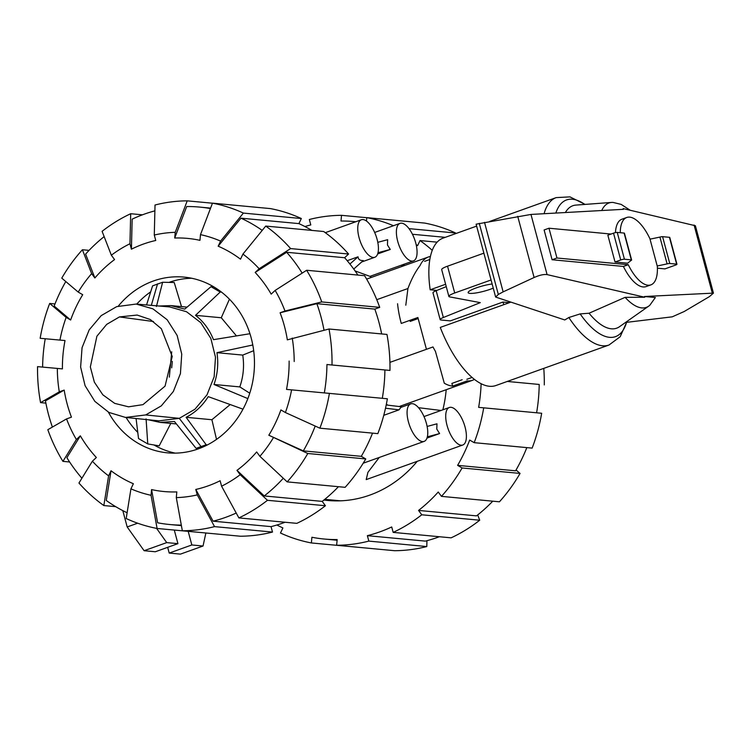 <?xml version="1.0" encoding="UTF-8"?>
<svg xmlns="http://www.w3.org/2000/svg" width="751" height="751" viewBox="0 0 751 751"><rect width="100%" height="100%" fill="white"/><g stroke="black" fill="none" stroke-linecap="round" stroke-linejoin="round"><path stroke-width="1.13" d="M397.561 303.742A62.633 26.266 -109.7 0 0 401.259 323.446L417.875 317.495L426.437 349.299M474.454 379.396A65.478 27.468 -109.7 0 1 472.595 380.259A65.478 27.468 -109.7 0 1 467.206 380.888L452.609 386.117L451.877 383.414L462.165 379.724M509.366 302.672L502.898 302.062A62.633 26.266 70.3 0 0 503.883 304.634M502.898 302.062L450.347 320.884L441.119 320.02A8.543 1.493 -15 0 1 440.161 319.616A8.543 1.493 -15 0 1 443.343 317.504L436.162 290.703A8.543 1.493 165 0 0 432.98 292.815L440.161 319.616M493.247 288.121A15.658 2.741 -15 0 1 490.365 289.248A15.658 2.741 -15 0 1 468.155 292.637A15.658 2.741 -15 0 1 476.2 287.915A15.658 2.741 -15 0 1 492.14 283.991M446.254 286.638L436.162 290.703M483.879 253.162L447.54 266.183A11.387 1.99 165 0 0 441.691 269.609L448.873 296.42A11.387 1.99 -15 0 1 454.721 292.984L491.06 279.973M443.343 317.504L480.283 302.634L449.727 296.898A11.387 1.99 -15 0 1 448.873 296.42M544.109 229.966L548.972 228.22L556.96 258.006L628.258 264.699L623.396 266.436L552.088 259.743L544.109 229.966M611.061 234.049L548.972 228.22M552.088 259.743L556.96 258.006M628.258 264.699A35.785 15.011 70.3 0 0 650.901 284.864L646.029 286.61A35.785 15.011 -109.7 0 1 623.396 266.436M650.901 284.864A35.785 15.011 70.3 0 0 657.303 265.976L667.104 263.892A2.844 0.498 -15 0 1 669.761 263.479L676.632 264.117A2.844 0.498 -15 0 1 676.951 264.258A2.844 0.498 -15 0 1 675.487 265.112L664.945 268.886L657.407 268.182M615.444 232.622A35.785 15.011 -109.7 0 1 621.894 219.226L626.766 217.48A35.785 15.011 70.3 0 0 620.251 232.697M650.113 239.147A35.785 15.011 70.3 0 0 626.766 217.48M676.951 264.258L669.77 237.447A2.844 0.498 165 0 0 669.451 237.316L662.579 236.668A2.844 0.498 165 0 0 659.922 237.091L650.028 239.156L657.209 265.967M615.031 262.005L627.629 263.188L631.009 260.503A2.844 0.498 -15 0 0 631.619 259.996L624.428 233.195A2.844 0.498 165 0 0 624.119 233.063L617.247 232.416A2.844 0.498 165 0 0 613.529 233.167L607.85 235.204L615.031 262.005L620.711 259.968A2.844 0.498 -15 0 1 624.428 259.217L631.3 259.865A2.844 0.498 -15 0 1 631.619 259.996M659.922 237.091L667.104 263.892M436.866 290.412L430.182 289.783L445.615 284.263M476.632 226.107L443.099 238.114A78.292 32.837 70.3 0 0 430.182 289.783M510.586 302.24L440.264 327.417A78.292 32.837 70.3 0 0 495.895 385.526L608.986 345.019A78.292 32.837 70.3 0 1 568.845 317.504L564.761 319.954L495.641 297.067L498.326 294.448L503.142 291.857L534.102 277.513C539.575 275.11 543.902 274.143 547.085 274.603L644.762 297.236L644.546 296.504L713.441 293.125L709.385 296.636L684.189 311.515L672.248 316.828L626.803 322.32M644.762 297.236L625.123 297.34L589.066 313.223L580.157 313.909L568.845 317.504M625.123 297.34A55.433 23.253 70.3 0 0 648.733 306.117A55.433 23.253 70.3 0 0 649.84 305.225L655.379 297.499L644.555 296.532M623.321 209.332L623.17 208.6L623.386 209.322L530.966 214.439L476.115 224.183L495.641 297.067M503.142 291.857L484.517 222.362M713.441 293.125L695.388 225.741L623.17 208.6M630.155 210.214L621.171 204.403L613.023 202.423A55.433 23.253 70.3 0 0 611.596 202.432L575.933 205.089A65.027 27.28 70.3 0 0 565.39 212.533M589.066 313.223A65.027 27.28 70.3 0 0 619.491 326.713L648.733 306.117M611.596 202.432A55.433 23.253 70.3 0 0 601.739 210.524M181.517 306.605L174.223 282.507L162.629 282.254L152.575 285.859L146.548 304.953M236.452 335.913L221.282 317.757L229.43 299.189M249.764 393.205L239.813 386.906C243.408 376.542 244.385 365.934 242.742 355.092L253.688 350.698M216.513 439.401L211.904 419.725L230.181 404.554M136.072 418.514L138.531 438.565L147.759 443.925L159.193 445.841L170.796 423.404M156.424 306.511L162.629 282.254M213.594 286.751L210.993 286.685L184.774 309.102L170.909 305.61L159.024 306.014M221.451 292.083L220.221 292.045L210.993 286.685M221.282 317.757L195.485 315.336L220.221 292.045M249.952 333.716L213.462 339.668C209.501 329.623 203.512 321.512 195.485 315.336M242.742 355.092L216.945 352.67L252.796 344.991M239.813 386.906L214.016 384.484C217.621 374.092 218.597 363.484 216.945 352.67M247.858 398.603L214.016 384.484M211.904 419.725L186.107 417.303C195.166 412.637 202.535 405.756 208.224 396.631L242.995 409.173M207.351 444.949L206.168 444.752L186.107 417.303M198.639 448.769L196.114 448.356L206.168 444.752M148.341 419.771L159.944 422.381L174.429 421.48L196.114 448.356M147.759 443.925L146.088 418.889M125.501 417.434L158.959 420.86L179.273 418.345L194.922 409.248L207.023 394.819L214.157 376.767L215.49 357.213L210.853 338.448L200.799 322.667L186.511 311.731L169.66 306.924L136.147 304.061L116.696 306.633L101.197 315.627L89.191 329.867L82.056 347.694L80.629 367.042L85.07 385.657L94.87 401.391L108.895 412.412L125.501 417.434L145.713 414.937L161.287 405.878L173.331 391.524L180.428 373.566L181.742 354.106L177.133 335.425L167.135 319.729L152.913 308.849L136.147 304.061M171.707 367.84L172.308 361.391M119.447 316.922L106.698 324.376L96.898 336.204L90.336 366.939L94.363 382.156L102.821 394.81L114.687 403.371L128.534 406.817L142.953 404.648L165.051 386.145L172.223 356.462L161.324 328.694L150.322 319.532L137.151 315.054L119.447 316.922L153.495 321.531M169.332 377.133L171.707 351.815M52.392 427.066A159.428 142.014 95.4 0 1 48.533 414.608A159.428 142.014 95.4 0 1 45.454 400.874L64.192 390.088A127.116 113.232 95.4 0 0 67.13 403.869A127.116 113.232 95.4 0 0 71.448 417.162L66.548 418.917L47.82 429.703A165.117 147.083 95.4 0 0 62.934 461.367L76.386 439.523L80.348 435.815L66.886 457.669A159.428 142.014 95.4 0 0 81.915 478.218M324.338 392.876A159.428 142.014 95.4 0 0 326.948 364.526L389.976 370.431A165.117 147.083 95.4 0 0 386.962 334.439L329.004 329.004L287.342 339.846A127.116 113.232 95.4 0 0 284.404 326.065A127.116 113.232 95.4 0 0 280.095 312.773L316.856 303.676A159.428 142.014 95.4 0 1 321.034 317.016A159.428 142.014 95.4 0 1 324.019 330.233M316.856 303.676L374.815 309.112A159.428 142.014 95.4 0 1 378.992 322.461A159.428 142.014 95.4 0 1 381.649 333.942M118.339 306.079A88.252 78.611 95.4 0 1 184.014 277.1A88.252 78.611 95.4 0 1 251.191 337.959A88.252 78.611 95.4 0 1 167.52 452.834A88.252 78.611 95.4 0 1 108.379 412.139M191.702 278.255A88.252 78.611 -84.6 0 0 168.984 282.395M150.679 291.839A88.252 78.611 -84.6 0 0 136.748 304.108M126.102 417.5A88.252 78.611 -84.6 0 0 137.771 432.407M153.964 444.967A88.252 78.611 -84.6 0 0 175.283 453.135M289.126 361.043A127.116 113.232 95.4 0 1 286.516 389.394L291.595 389.863A132.805 118.301 95.4 0 1 285.389 412.534L319.87 428.183L377.837 433.627A165.117 147.083 95.4 0 0 387.366 398.781L291.595 389.863M306.633 270.266A165.117 147.083 95.4 0 1 321.747 301.93L379.706 307.366A165.117 147.083 95.4 0 0 364.592 275.701L306.633 270.266L275.157 290.412L271.186 294.12A127.116 113.232 95.4 0 0 255.171 272.435L286.666 252.28A159.428 142.014 95.4 0 1 302.165 273.12M315.204 426.07A159.428 142.014 95.4 0 1 303.32 450.882L268.82 435.233A127.116 113.232 95.4 0 0 280.902 409.924L285.389 412.534M242.939 254.082A132.805 118.301 95.4 0 1 259.142 268.736L290.618 248.581L348.577 254.026A165.117 147.083 95.4 0 0 323.681 231.515L265.723 226.07L242.939 254.082L240.508 259.179A127.116 113.232 95.4 0 0 218.175 246.197L240.958 218.175A159.428 142.014 95.4 0 1 262.212 230.388M283.296 478.256A159.428 142.014 95.4 0 1 264.249 495.942L236.969 470.361A127.116 113.232 95.4 0 0 256.664 451.952L259.893 456.317L287.164 481.879L345.122 487.324A165.117 147.083 95.4 0 0 365.756 458.936L307.797 453.491L268.82 435.233M218.175 246.197L220.597 241.099L243.38 213.087L301.339 218.532A165.117 147.083 95.4 0 0 270.435 208.6L212.477 203.155L200.489 234.641L199.963 240.339A127.116 113.232 95.4 0 0 174.711 238.029L186.699 206.534A159.428 142.014 95.4 0 1 199.682 207.088A159.428 142.014 95.4 0 1 210.421 208.562M236.208 513.036A159.428 142.014 95.4 0 1 213.087 521.185L195.795 489.455A127.116 113.232 95.4 0 0 220.118 480.743L221.583 486.188L238.874 517.908L296.833 523.353A165.117 147.083 95.4 0 0 325.418 505.733L267.459 500.297A165.117 147.083 95.4 0 1 238.874 517.908M154.284 235.035A132.805 118.301 95.4 0 1 175.236 232.322L187.224 200.846A165.117 147.083 95.4 0 0 155.025 205.004L154.284 235.035L155.748 240.48A127.116 113.232 95.4 0 0 131.416 249.191L132.157 219.151A159.428 142.014 95.4 0 1 154.884 210.853M181.301 525.09A159.428 142.014 95.4 0 1 169.886 524.536A159.428 142.014 95.4 0 1 157.607 522.78L151.571 489.596A127.116 113.232 95.4 0 0 176.823 491.905L176.297 497.613L182.343 530.779L240.301 536.223A165.117 147.083 95.4 0 0 272.5 532.065L214.542 526.62L197.25 494.9L195.795 489.455M131.416 249.191L129.951 243.746L130.693 213.716A165.117 147.083 95.4 0 0 102.098 231.336L111.345 255.209L114.565 259.574A127.116 113.232 95.4 0 0 94.87 277.983L85.614 254.101A159.428 142.014 95.4 0 1 104.145 236.612M127.107 512.755A159.428 142.014 95.4 0 1 106.276 500.476L111.026 470.755A127.116 113.232 95.4 0 0 133.368 483.738L130.937 488.835L126.187 518.537A165.117 147.083 95.4 0 0 157.09 528.469L151.045 495.294L151.571 489.596M78.217 292.092A132.805 118.301 95.4 0 1 91.641 273.617L82.403 249.745A165.117 147.083 95.4 0 0 61.77 278.133L78.217 292.092L82.713 294.702A127.116 113.232 95.4 0 0 70.641 320.01L54.175 306.051A159.428 142.014 95.4 0 1 65.788 281.55M115.701 506.662L103.845 505.554L108.604 475.852A132.805 118.301 95.4 0 1 92.392 461.198L96.363 457.5A127.116 113.232 95.4 0 1 80.348 435.815M45.877 403.127L40.563 402.63L59.291 391.844A132.805 118.301 95.4 0 1 57.329 368.422L62.408 368.891A127.116 113.232 95.4 0 1 65.018 340.541L40.16 338.288L65.018 340.541M42.619 367.089A159.428 142.014 95.4 0 1 45.229 338.748M326.948 364.526L384.906 369.971A159.428 142.014 95.4 0 1 382.297 398.312M286.666 252.28L344.625 257.724A159.428 142.014 95.4 0 1 357.898 275.073M372.534 433.13A159.428 142.014 95.4 0 1 361.278 456.326L303.32 450.882M240.958 218.175L298.917 223.61A159.428 142.014 95.4 0 1 311.825 230.397M338.457 486.695A159.428 142.014 95.4 0 1 322.207 501.386L264.249 495.942M285.089 522.245A159.428 142.014 95.4 0 1 271.045 526.629L213.087 521.185M389.976 370.431L384.906 369.971M329.004 329.004A165.117 147.083 95.4 0 1 332.017 364.995M292.242 338.091A132.805 118.301 95.4 0 1 294.204 361.513M329.407 393.346A165.117 147.083 95.4 0 1 319.87 428.183M361.278 456.326L365.756 458.936M307.797 453.491A165.117 147.083 95.4 0 1 287.164 481.879M273.317 437.842A132.805 118.301 95.4 0 1 259.893 456.317M267.459 500.297L240.189 474.726A132.805 118.301 95.4 0 1 221.583 486.188M240.189 474.726L236.969 470.361M322.207 501.386L325.418 505.733M271.045 526.629L272.5 532.065M214.542 526.62A165.117 147.083 95.4 0 1 182.343 530.779M197.25 494.9A132.805 118.301 95.4 0 1 176.297 497.613M215.049 533.848L157.09 528.469M151.045 495.294A132.805 118.301 95.4 0 1 130.937 488.835M92.392 461.198L78.949 483.043A165.117 147.083 95.4 0 0 103.845 505.554M108.604 475.852L111.026 470.755M69.627 461.987L62.934 461.367M76.386 439.523A132.805 118.301 95.4 0 1 66.548 418.917M40.16 338.288A165.117 147.083 95.4 0 1 49.688 303.442L54.992 303.939M59.939 340.072A132.805 118.301 95.4 0 1 66.144 317.401L49.688 303.442M70.641 320.01L66.144 317.401M82.403 249.745L89.069 250.374M94.87 277.983L91.641 273.617M130.693 213.716L142.437 214.824M111.345 255.209A132.805 118.301 95.4 0 1 129.951 243.746M187.224 200.846L212.458 203.211M174.711 238.029L175.236 232.322M301.339 218.532L298.917 223.61M212.477 203.155A165.117 147.083 95.4 0 1 243.38 213.087M200.489 234.641A132.805 118.301 95.4 0 1 220.597 241.099M265.723 226.07A165.117 147.083 95.4 0 1 290.618 248.581M348.577 254.026L344.625 257.724M255.171 272.435L259.142 268.736M275.157 290.412A132.805 118.301 95.4 0 1 284.986 311.017L321.747 301.93M379.706 307.366L374.815 309.112M280.095 312.773L284.986 311.017M59.291 391.844L64.192 390.088M57.329 368.422L37.55 366.638A165.117 147.083 95.4 0 0 40.563 402.63M323.916 500.035A120.704 107.524 -84.6 0 0 327.802 500.476A120.704 107.524 -84.6 0 0 417.237 461.33M442.865 409.811A120.704 107.524 -84.6 0 0 446.197 389.713M536.599 412.787A159.428 142.014 -84.6 0 0 539.199 384.456L507.254 381.452M516.04 470.004L520.058 473.421L462.1 467.976L457.612 465.367L515.571 470.811A159.428 142.014 -84.6 0 0 526.827 447.615M477.683 514.942L479.72 520.218L421.762 514.782L418.551 510.427L476.51 515.871A159.428 142.014 -84.6 0 0 492.75 501.18M426.943 540.701L426.793 546.55L368.835 541.105L367.38 535.67L425.338 541.114A159.428 142.014 -84.6 0 0 439.382 536.73M457.612 465.367A159.428 142.014 -84.6 0 0 469.685 440.067L474.172 442.668L532.13 448.112A165.117 147.083 -84.6 0 0 541.668 413.266L478.64 407.361A159.428 142.014 -84.6 0 0 481.128 383.705M412.449 234.265L445.24 237.344M437.12 242.16L420.016 240.555L417.594 245.643A159.428 142.014 -84.6 0 0 416.148 244.619M355.786 221.752A159.428 142.014 -84.6 0 0 353.984 221.573A159.428 142.014 -84.6 0 0 341.001 221.019L341.527 215.33A165.117 147.083 -84.6 0 0 309.328 219.489L310.783 224.924A159.428 142.014 -84.6 0 0 304.925 226.549M418.551 510.427A159.428 142.014 -84.6 0 0 438.246 492.018L441.466 496.364A165.117 147.083 -84.6 0 0 462.1 467.976M367.38 535.67A159.428 142.014 -84.6 0 0 391.712 526.958L393.167 532.393L451.126 537.838A165.117 147.083 -84.6 0 0 479.72 520.218M369.361 548.333L311.383 542.954L311.909 537.265A159.428 142.014 -84.6 0 0 324.179 539.021A159.428 142.014 -84.6 0 0 337.161 539.575L336.636 545.264A165.117 147.083 -84.6 0 0 368.835 541.105M276.903 525.005A159.428 142.014 -84.6 0 0 282.902 527.944L280.48 533.022A165.117 147.083 -84.6 0 0 311.383 542.954M432.257 250.327A165.117 147.083 -84.6 0 0 420.016 240.555M408.995 228.633L455.641 233.017L455.538 233.655M455.641 233.017A165.117 147.083 -84.6 0 0 424.737 223.085L366.779 217.64L366.469 221.038M393.477 225.722A165.117 147.083 -84.6 0 0 366.779 217.64M341.527 215.33L366.77 217.696M336.636 545.264L394.594 550.708A165.117 147.083 -84.6 0 0 426.793 546.55M393.167 532.393A165.117 147.083 -84.6 0 0 421.762 514.782M441.466 496.364L499.424 501.809A165.117 147.083 -84.6 0 0 520.058 473.421M474.172 442.668A165.117 147.083 -84.6 0 0 483.71 407.831M507.282 381.442L539.199 384.456M544.278 384.916A165.117 147.083 -84.6 0 0 543.78 368.375M347.197 260.7L358.039 256.814C358.255 259.424 360.011 260.672 363.287 260.559L353.73 269.046M359.072 237.663A19.93 8.355 70.3 0 0 374.805 257.274A19.93 8.355 70.3 0 0 377.105 239.362A19.93 8.355 70.3 0 0 361.372 219.752A19.93 8.355 70.3 0 0 359.072 237.663M377.791 242.329L387.647 239.691L387.441 244.967L390.267 249.445L377.65 253.96M355.082 270.933L369.961 276.359L413.444 260.897A19.93 8.355 70.3 0 0 415.744 242.986A19.93 8.355 70.3 0 0 400.011 223.376A19.93 8.355 70.3 0 0 397.711 241.296A19.93 8.355 70.3 0 0 413.444 260.897M427.122 426.446L436.979 423.808L436.782 429.084L439.598 433.552L426.981 438.068M465.076 427.103A19.93 8.355 70.3 0 0 449.342 407.493A19.93 8.355 70.3 0 0 447.042 425.404A19.93 8.355 70.3 0 0 462.776 445.014A19.93 8.355 70.3 0 0 465.076 427.103M410.703 403.869A19.93 8.355 70.3 0 0 408.403 421.78A19.93 8.355 70.3 0 0 424.137 441.391A19.93 8.355 70.3 0 0 426.437 423.47A19.93 8.355 70.3 0 0 410.703 403.869L400.865 407.389L399.034 409.839L383.77 415.312M379.246 457.462L367.915 472.351L366.206 479.598L462.776 445.014M386.389 404.066L387.723 405.155M399.241 406.526L472.595 380.259M369.961 276.359L371.529 277.354M402.264 406.892L386.202 404.967M385.507 408.225L399.034 409.839M427.338 436.829L439.598 433.552M402.639 266.211L404.573 264.08M403.531 264.333L401.438 266.643M358.039 256.814L349.91 264.023M389.919 362.376L432.998 346.953A65.478 27.468 -109.7 0 0 435.449 351.412L444.301 383.235A65.478 27.468 -109.7 0 0 452.609 386.117M418.157 318.565L410.159 321.428M405.803 305.178L407.934 288.515C411.435 279.147 415.472 271.515 420.034 265.601A65.478 27.468 -109.7 0 1 428.436 256.973A65.478 27.468 -109.7 0 1 430.426 256.457M376.758 299.687L407.934 288.515M418.542 407.699L440.997 410.478M378.006 252.721L390.267 249.445M174.288 530.084L177.931 543.658L166.722 542.607L156.593 528.375M205.858 533.05L203.042 546.015L191.834 544.963L188.201 531.389M191.834 544.963L169.21 553.074L180.418 554.125L203.042 546.015M169.21 553.074L167.67 547.329M166.722 542.607L144.098 550.708L155.297 551.76L177.931 543.658M144.098 550.708L127.182 526.958L137.649 523.203M127.182 526.958L122.807 510.633M454.721 292.984L447.54 266.183M620.711 259.968L613.529 233.167M669.451 237.316L676.632 264.117M662.579 236.668L669.761 263.479M624.428 259.217L617.247 232.416M631.3 259.865L624.119 233.063M534.102 277.513L517.711 216.326M498.326 294.448L479.279 223.366M712.22 292.759L694.074 225.028M547.085 274.603L530.966 214.439M584.804 204.422A72.594 30.453 70.3 0 0 555.853 213.059M585.123 204.403L569.962 196.875L556.191 197.607A78.292 32.837 70.3 0 0 544.081 213.716M580.157 313.909A72.594 30.453 70.3 0 0 626.766 321.588M145.713 414.937L179.273 418.345L201.193 446.742M157.55 283.869L151.317 305.357M466.859 379.293L472.06 377.424M424.625 261.357L429.825 259.499M627.029 321.409L620.185 336.72L608.986 345.019M489.736 221.414L556.191 197.607M187.074 307.121L170.909 305.61M176.401 423.93L159.944 422.381M199.682 207.088L210.59 208.111M169.886 524.536L181.395 525.625M355.814 221.742L353.984 221.573M337.105 540.241L324.179 539.021M361.7 261.968L374.805 257.274M423.996 416.57L449.342 407.493M340.597 500.823L324.779 499.331M363.193 463.217L424.137 441.391M374.665 232.453L400.011 223.376M325.286 232.679L361.372 219.752M366.629 279.109L428.436 256.973"/></g></svg>
